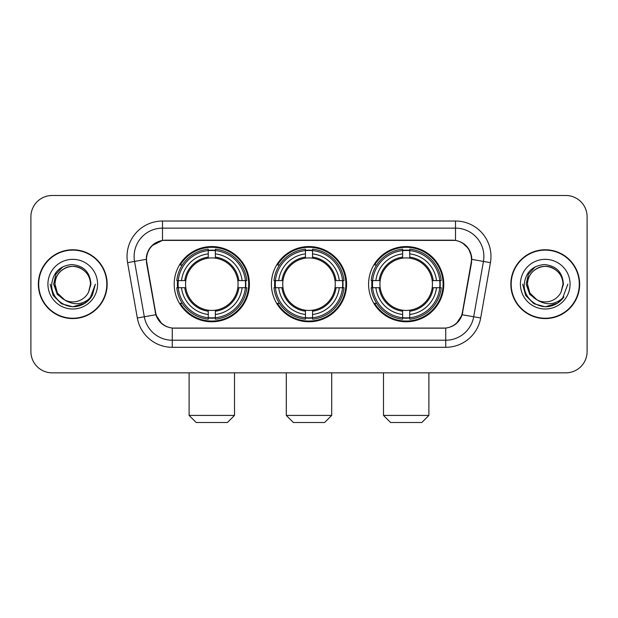 <?xml version="1.0" encoding="UTF-8"?>
<svg xmlns="http://www.w3.org/2000/svg" width="618" height="618" viewBox="0 0 618 618"><rect width="100%" height="100%" fill="white"/><g stroke="black" fill="none" stroke-linecap="round" stroke-linejoin="round"><path stroke-width="0.93" d="M271.402 284.172A37.598 37.598 0 0 0 309 321.769A37.598 37.598 0 0 0 346.598 284.172A37.598 37.598 0 0 0 309 246.567A37.598 37.598 0 0 0 271.402 284.172M368.591 284.172A37.598 37.598 0 0 0 406.196 321.769A37.598 37.598 0 0 0 443.794 284.172A37.598 37.598 0 0 0 406.196 246.567A37.598 37.598 0 0 0 368.591 284.172M174.206 284.172A37.598 37.598 0 0 0 211.804 321.769A37.598 37.598 0 0 0 249.409 284.172A37.598 37.598 0 0 0 211.804 246.567A37.598 37.598 0 0 0 174.206 284.172M146.536 259.336A19.158 19.158 0 0 0 146.829 262.665L155.589 312.329A19.158 19.158 0 0 0 174.454 328.158L443.546 328.158A19.158 19.158 0 0 0 462.411 312.329L471.171 262.665A19.158 19.158 0 0 0 452.306 240.186L165.694 240.186A19.158 19.158 0 0 0 146.536 259.336M177.582 287.718A34.407 34.407 0 0 1 177.582 280.626M371.966 287.718A34.407 34.407 0 0 1 371.966 280.626M274.778 287.718A34.407 34.407 0 0 1 274.778 280.626M38.347 284.172A34.407 34.407 0 0 0 72.754 318.579A34.407 34.407 0 0 0 107.161 284.172A34.407 34.407 0 0 0 72.754 249.765A34.407 34.407 0 0 0 38.347 284.172M510.839 284.172A34.407 34.407 0 0 0 545.246 318.579A34.407 34.407 0 0 0 579.653 284.172A34.407 34.407 0 0 0 545.246 249.765A34.407 34.407 0 0 0 510.839 284.172M146.396 256.501C148.235 247.625 153.604 242.256 162.503 240.394L455.497 240.394C464.388 242.248 469.757 247.617 471.604 256.501L471.526 262.665L462.179 314.74C459.383 322.449 453.898 326.899 445.74 328.065L172.26 328.065C164.118 326.914 158.641 322.465 155.821 314.74L146.474 262.665L146.396 256.501M151.835 245.748L162.503 240.394L162.503 228.127L455.497 228.127A28.374 28.374 0 0 1 483.446 261.429L473.689 316.764A28.374 28.374 0 0 1 445.74 340.217L172.26 340.217A28.374 28.374 0 0 1 144.311 316.764L134.554 261.429A28.374 28.374 0 0 1 162.503 228.127L162.503 221.028L455.497 221.028L455.497 240.394M462.241 242.75L468.498 248.575L471.604 256.501L471.82 259.382L490.429 262.658L480.673 318A35.473 35.473 0 0 1 445.74 347.308L172.26 347.308A35.473 35.473 0 0 1 137.327 318L127.571 262.658A35.473 35.473 0 0 1 162.503 221.028M174.098 328.158L172.26 328.065L172.26 347.308M445.74 347.308L445.74 328.065L443.902 328.158M480.673 318L462.179 314.74L456.455 323.469M161.669 323.577L155.821 314.74L137.327 318M462.766 312.329L462.65 312.932M155.35 312.932L155.234 312.329M127.571 262.658L146.18 259.336M587.1 216.771A21.282 21.282 0 0 0 565.818 195.489L52.182 195.489A21.282 21.282 0 0 0 30.9 216.771L30.9 351.565A21.282 21.282 0 0 0 52.182 372.847L565.818 372.847A21.282 21.282 0 0 0 587.1 351.565L587.1 216.771L587.1 351.565M30.9 216.771L30.9 351.565M565.818 195.489L52.182 195.489M52.182 372.847L565.818 372.847M106.814 284.172A34.052 34.052 0 0 0 72.754 250.12A34.052 34.052 0 0 0 38.702 284.172A34.052 34.052 0 0 0 72.754 318.224A34.052 34.052 0 0 0 106.814 284.172M84.967 303.206L72.754 306.783L61.452 303.755L53.171 295.474L50.143 284.172L53.171 295.474L61.452 303.755L72.754 306.783L84.063 303.755L92.337 295.474L95.373 284.172L89.78 299.05L86.62 302.04M66.103 300.92L57.304 294.454L53.658 284.172L55.921 274.168L62.928 266.69M90.491 284.172L88.552 292.237L90.923 284.172C90.112 272.136 83.677 265.601 71.618 264.558C59.838 265.848 53.21 272.384 51.734 284.172C50.815 297.335 63.808 308.606 76.686 306.435C82.882 305.246 87.795 302.078 91.418 296.934C83.237 304.798 74.361 305.825 64.797 300.016L57.397 293.04L55.017 284.172C55.257 277.482 58.216 272.36 63.886 268.807C74.94 261.731 91.101 271.055 90.491 284.172L88.552 292.237A17.737 17.737 0 0 1 64.797 300.016L57.397 293.04L55.017 284.172C55.257 277.482 58.216 272.36 63.886 268.807C74.94 261.731 91.101 271.055 90.491 284.172C90.251 277.482 87.3 272.36 81.622 268.807C70.568 261.731 54.415 271.055 55.017 284.172C55.257 277.482 58.216 272.36 63.886 268.807C74.94 261.731 91.101 271.055 90.491 284.172M64.666 299.954L57.397 293.04L55.017 284.172C55.334 291.317 58.594 296.601 64.797 300.016M47.926 284.172A24.828 24.828 0 0 0 72.754 309A24.828 24.828 0 0 0 97.59 284.172A24.828 24.828 0 0 0 72.754 259.336A24.828 24.828 0 0 0 47.926 284.172M91.418 296.934L85.068 303.137M84.921 303.229L76.779 306.42M95.373 284.172L92.337 295.474L84.063 303.755L72.754 306.783L61.452 303.755L53.171 295.474L50.143 284.172L53.171 295.474L61.452 303.755L72.754 306.783L84.063 303.755L92.337 295.474L95.373 284.172M579.298 284.172A34.052 34.052 0 0 0 545.246 250.12A34.052 34.052 0 0 0 511.186 284.172A34.052 34.052 0 0 0 545.246 318.224A34.052 34.052 0 0 0 579.298 284.172M567.857 284.172L562.272 299.05L559.105 302.04M538.595 300.92L529.796 294.454L526.15 284.172L528.405 274.168L535.412 266.69M537.042 299.892L529.881 293.04L527.509 284.172L529.881 293.04L537.042 299.892L529.881 293.04L527.509 284.172C527.749 277.482 530.7 272.36 536.378 268.807C547.432 261.731 563.585 271.055 562.983 284.172L561.036 292.237L563.407 284.172C562.596 272.136 556.169 265.601 544.103 264.558C532.322 265.848 525.702 272.384 524.226 284.172C523.299 297.335 536.293 308.606 549.17 306.435C555.373 305.246 560.279 302.078 563.91 296.934C555.721 304.798 546.845 305.825 537.281 300.016L537.266 300.008A17.737 17.737 0 0 0 561.036 292.237L562.983 284.172L561.036 292.237M537.281 300.016C531.078 296.601 527.826 291.317 527.509 284.172C527.749 277.482 530.7 272.36 536.378 268.807C547.432 261.731 563.585 271.055 562.983 284.172C562.743 277.482 559.784 272.36 554.114 268.807C543.06 261.731 526.899 271.055 527.509 284.172C527.749 277.482 530.7 272.36 536.378 268.807C547.432 261.731 563.585 271.055 562.983 284.172M520.41 284.172A24.828 24.828 0 0 0 545.246 309A24.828 24.828 0 0 0 570.074 284.172A24.828 24.828 0 0 0 545.246 259.336A24.828 24.828 0 0 0 520.41 284.172M563.91 296.934L557.567 303.129M557.405 303.229L549.263 306.42L557.451 303.206L549.263 306.42L557.451 303.206L545.246 306.783L533.937 303.755L525.663 295.474L522.627 284.172M557.421 303.222L549.278 306.42L557.421 303.222M227.416 422.511L196.2 422.511L189.108 415.42L234.508 415.42L227.416 422.511M215.358 317.752L215.358 319.182A35.187 35.187 0 0 0 246.814 287.718L245.392 287.718A33.766 33.766 0 0 1 215.358 317.752L215.358 314.469A30.506 30.506 0 0 0 242.109 287.718L237.814 287.718A26.25 26.25 0 0 0 215.358 258.162L215.358 250.584A33.766 33.766 0 0 1 245.392 280.626L246.814 280.626A35.187 35.187 0 0 0 215.358 249.162L215.358 250.584M178.223 287.718L176.794 287.718A35.187 35.187 0 0 0 208.258 319.182L208.258 317.752A33.766 33.766 0 0 1 178.223 287.718L181.507 287.718A30.506 30.506 0 0 0 208.258 314.469L208.258 310.182A26.25 26.25 0 0 0 237.814 287.718L238.865 287.718A27.285 27.285 0 0 1 215.358 311.225L215.358 314.469M208.258 250.584L208.258 249.162A35.187 35.187 0 0 0 176.794 280.626L178.223 280.626A33.766 33.766 0 0 1 208.258 250.584L208.258 253.874A30.506 30.506 0 0 0 181.507 280.626L185.802 280.626A26.25 26.25 0 0 0 208.258 310.182L208.258 311.225A27.285 27.285 0 0 1 184.751 287.718L181.507 287.718M178.293 287.718A33.696 33.696 0 0 1 178.293 280.626M215.358 250.661A33.696 33.696 0 0 0 208.258 250.661M245.315 280.626A33.696 33.696 0 0 1 245.315 287.718M245.392 280.626L242.109 280.626A30.506 30.506 0 0 0 215.358 253.874M242.109 287.718L245.392 287.718M208.258 314.469L208.258 317.752M237.814 280.626L242.109 280.626M215.358 310.221L215.358 311.225M208.258 310.182A26.25 26.25 0 0 1 185.802 287.718L184.751 287.718M215.358 317.683A33.696 33.696 0 0 1 208.258 317.683M181.507 280.626L178.223 280.626M208.258 258.115L208.258 253.874M215.358 258.162A26.25 26.25 0 0 0 185.802 280.626L184.751 280.626A27.285 27.285 0 0 1 208.258 257.111M215.358 258.115L215.358 257.111A27.285 27.285 0 0 1 238.865 280.626M182.287 265.014L180.278 265.014A36.895 36.895 0 0 1 248.699 284.172A36.895 36.895 0 0 1 180.278 303.322L182.287 303.322M324.604 422.511L293.395 422.511L286.296 415.42L331.704 415.42L324.604 422.511M312.546 317.752L312.546 319.182A35.187 35.187 0 0 0 344.01 287.718L342.581 287.718A33.766 33.766 0 0 1 312.546 317.752L312.546 314.469A30.506 30.506 0 0 0 339.297 287.718L335.01 287.718A26.25 26.25 0 0 0 312.546 258.162L312.546 250.584A33.766 33.766 0 0 1 342.581 280.626L344.01 280.626A35.187 35.187 0 0 0 312.546 249.162L312.546 250.584M275.419 287.718L273.99 287.718A35.187 35.187 0 0 0 305.454 319.182L305.454 317.752A33.766 33.766 0 0 1 275.419 287.718L278.703 287.718A30.506 30.506 0 0 0 305.454 314.469L305.454 310.182A26.25 26.25 0 0 0 335.01 287.718L336.053 287.718A27.285 27.285 0 0 1 312.546 311.225L312.546 314.469M305.454 250.584L305.454 249.162A35.187 35.187 0 0 0 273.99 280.626L275.419 280.626A33.766 33.766 0 0 1 305.454 250.584L305.454 253.874A30.506 30.506 0 0 0 278.703 280.626L282.99 280.626A26.25 26.25 0 0 0 305.454 310.182L305.454 311.225A27.285 27.285 0 0 1 281.947 287.718L278.703 287.718M275.489 287.718A33.696 33.696 0 0 1 275.489 280.626M312.546 250.661A33.696 33.696 0 0 0 305.454 250.661M342.511 280.626A33.696 33.696 0 0 1 342.511 287.718M342.581 280.626L339.297 280.626A30.506 30.506 0 0 0 312.546 253.874M339.297 287.718L342.581 287.718M305.454 314.469L305.454 317.752M335.01 280.626L339.297 280.626M312.546 310.221L312.546 311.225M305.454 310.182A26.25 26.25 0 0 1 282.99 287.718L281.947 287.718M312.546 317.683A33.696 33.696 0 0 1 305.454 317.683M278.703 280.626L275.419 280.626M305.454 258.115L305.454 253.874M312.546 258.162A26.25 26.25 0 0 0 282.99 280.626L281.947 280.626A27.285 27.285 0 0 1 305.454 257.111M312.546 258.115L312.546 257.111A27.285 27.285 0 0 1 336.053 280.626M279.483 265.014L277.474 265.014A36.895 36.895 0 0 1 345.895 284.172A36.895 36.895 0 0 1 277.474 303.322L279.483 303.322M421.8 422.511L390.584 422.511L383.492 415.42L428.892 415.42L421.8 422.511M409.742 317.752L409.742 319.182A35.187 35.187 0 0 0 441.206 287.718L439.777 287.718A33.766 33.766 0 0 1 409.742 317.752L409.742 314.469A30.506 30.506 0 0 0 436.493 287.718L432.198 287.718A26.25 26.25 0 0 0 409.742 258.162L409.742 250.584A33.766 33.766 0 0 1 439.777 280.626L441.206 280.626A35.187 35.187 0 0 0 409.742 249.162L409.742 250.584M372.608 287.718L371.186 287.718A35.187 35.187 0 0 0 402.642 319.182L402.642 317.752A33.766 33.766 0 0 1 372.608 287.718L375.891 287.718A30.506 30.506 0 0 0 402.642 314.469L402.642 310.182A26.25 26.25 0 0 0 432.198 287.718L433.249 287.718A27.285 27.285 0 0 1 409.742 311.225L409.742 314.469M402.642 250.584L402.642 249.162A35.187 35.187 0 0 0 371.186 280.626L372.608 280.626A33.766 33.766 0 0 1 402.642 250.584L402.642 253.874A30.506 30.506 0 0 0 375.891 280.626L380.186 280.626A26.25 26.25 0 0 0 402.642 310.182L402.642 311.225A27.285 27.285 0 0 1 379.135 287.718L375.891 287.718M372.685 287.718A33.696 33.696 0 0 1 372.685 280.626M409.742 250.661A33.696 33.696 0 0 0 402.642 250.661M439.707 280.626A33.696 33.696 0 0 1 439.707 287.718M439.777 280.626L436.493 280.626A30.506 30.506 0 0 0 409.742 253.874M436.493 287.718L439.777 287.718M402.642 314.469L402.642 317.752M432.198 280.626L436.493 280.626M409.742 310.221L409.742 311.225M402.642 310.182A26.25 26.25 0 0 1 380.186 287.718L379.135 287.718M409.742 317.683A33.696 33.696 0 0 1 402.642 317.683M375.891 280.626L372.608 280.626M402.642 258.115L402.642 253.874M409.742 258.162A26.25 26.25 0 0 0 380.186 280.626L379.135 280.626A27.285 27.285 0 0 1 402.642 257.111M409.742 258.115L409.742 257.111A27.285 27.285 0 0 1 433.249 280.626M376.679 265.014L374.662 265.014A36.895 36.895 0 0 1 443.083 284.172A36.895 36.895 0 0 1 374.662 303.322L376.679 303.322M455.497 221.028A35.473 35.473 0 0 1 490.429 262.658M134.554 261.429A28.374 28.374 0 0 1 134.121 256.501M215.358 310.182A26.25 26.25 0 0 0 237.814 287.718M208.258 318A34.013 34.013 0 0 0 215.358 318M245.64 287.718A34.013 34.013 0 0 0 245.64 280.626M215.358 250.336A34.013 34.013 0 0 0 208.258 250.336M312.546 310.182A26.25 26.25 0 0 0 335.01 287.718M305.454 318A34.013 34.013 0 0 0 312.546 318M342.828 287.718A34.013 34.013 0 0 0 342.828 280.626M312.546 250.336A34.013 34.013 0 0 0 305.454 250.336M409.742 310.182A26.25 26.25 0 0 0 432.198 287.718M402.642 318A34.013 34.013 0 0 0 409.742 318M440.024 287.718A34.013 34.013 0 0 0 440.024 280.626M409.742 250.336A34.013 34.013 0 0 0 402.642 250.336M234.508 372.847L234.508 415.42M189.108 372.847L189.108 415.42M331.704 372.847L331.704 415.42M286.296 372.847L286.296 415.42M428.892 372.847L428.892 415.42M383.492 372.847L383.492 415.42"/></g></svg>
